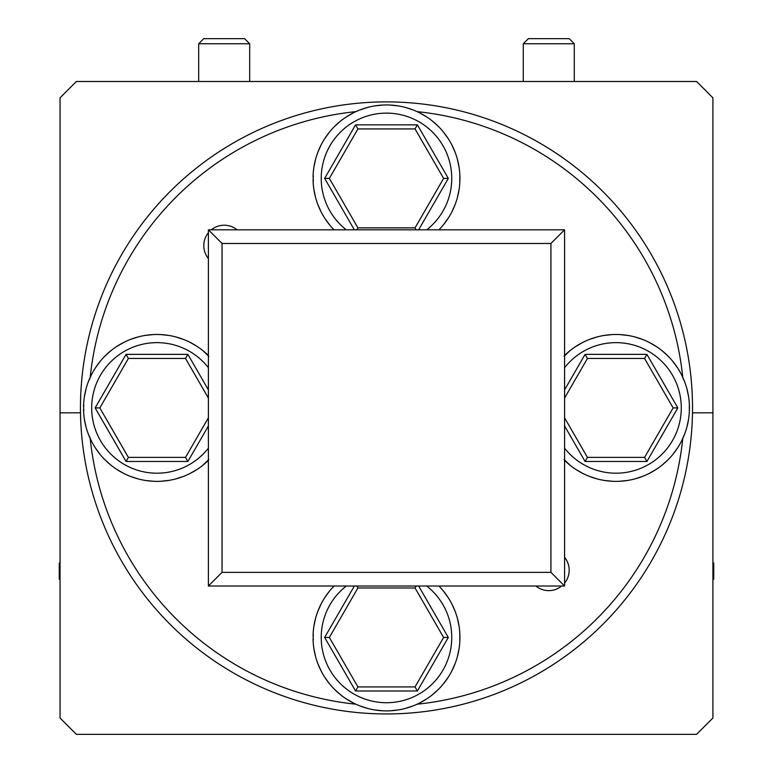 <?xml version="1.0" encoding="UTF-8"?>
<svg xmlns="http://www.w3.org/2000/svg" width="773" height="773" viewBox="0 0 773 773"><rect width="100%" height="100%" fill="white"/><g stroke="black" fill="none" stroke-linecap="round" stroke-linejoin="round"><path stroke-width="1.16" d="M712.909 412.821L692.473 412.821L712.909 412.821L712.909 97.813L696.589 81.494L76.372 81.494L60.052 97.813L60.052 412.821L80.498 412.821L60.052 412.821L60.052 718.03L76.372 734.35L696.589 734.35L712.909 718.03L712.909 412.821M417.082 704.213A297.866 297.866 0 0 0 682.772 438.513M682.772 377.33A297.866 297.866 0 0 0 417.082 111.631M386.481 101.891A306.031 306.031 0 0 1 692.511 407.922A306.031 306.031 0 0 1 386.481 713.952A306.031 306.031 0 0 1 80.46 407.922A306.031 306.031 0 0 1 386.481 101.891M355.889 111.631A297.866 297.866 0 0 0 90.19 377.33M90.19 438.513A297.866 297.866 0 0 0 355.889 704.213M222.044 243.476L222.044 572.368L550.927 572.368L550.927 243.476L222.044 243.476L208.391 229.823L564.58 229.823L564.58 586.021L208.391 586.021L208.391 229.823M564.58 229.823L550.927 243.476M222.044 572.368L208.391 586.021M564.58 586.021L550.927 572.368M564.58 583.122A20.398 20.398 0 0 0 564.58 557.314M535.873 586.021A20.398 20.398 0 0 0 561.681 586.021M237.089 229.823A20.398 20.398 0 0 0 211.28 229.823M208.391 232.721A20.398 20.398 0 0 0 208.391 258.53M564.097 356.372L569.962 350.691A73.445 73.445 0 0 1 575.798 346.459L582.871 342.371A73.445 73.445 0 0 1 589.461 339.444L597.22 336.922A73.445 73.445 0 0 1 604.283 335.414L612.39 334.564A73.445 73.445 0 0 1 619.608 334.564L627.724 335.414A73.445 73.445 0 0 1 634.778 336.922L642.547 339.444A73.445 73.445 0 0 1 649.136 342.371L656.2 346.459A73.445 73.445 0 0 1 662.036 350.691L668.104 356.16A73.445 73.445 0 0 1 672.935 361.513L677.728 368.122A73.445 73.445 0 0 1 681.332 374.364L684.656 381.823A73.445 73.445 0 0 1 686.888 388.684L688.579 396.665A73.445 73.445 0 0 1 689.332 403.844L689.332 411.999A73.445 73.445 0 0 1 688.579 419.179L686.888 427.16A73.445 73.445 0 0 1 684.656 434.02L681.332 441.48A73.445 73.445 0 0 1 677.728 447.722L672.935 454.331A73.445 73.445 0 0 1 668.104 459.684L662.036 465.153A73.445 73.445 0 0 1 656.2 469.395L649.136 473.472A73.445 73.445 0 0 1 642.547 476.4L634.778 478.922A73.445 73.445 0 0 1 627.724 480.429L619.608 481.279A73.445 73.445 0 0 1 612.39 481.279L604.283 480.429A73.445 73.445 0 0 1 597.22 478.922L589.461 476.4A73.445 73.445 0 0 1 582.871 473.472L575.798 469.395A73.445 73.445 0 0 1 569.962 465.153L564.097 459.471M564.58 417.797L587.441 457.394L644.566 457.394L673.128 407.922L644.566 358.45L587.441 358.45L564.58 398.047M644.566 457.394L646.924 461.471L585.084 461.471L587.441 457.394M673.128 407.922L677.834 407.922L646.924 461.471M644.566 358.45L646.924 354.372L677.834 407.922M564.58 389.892L585.084 354.372L587.441 358.45M438.919 586.021A73.445 73.445 0 0 1 443.412 591.036L448.205 597.635A73.445 73.445 0 0 1 451.819 603.887L455.133 611.346A73.445 73.445 0 0 1 457.365 618.207L459.065 626.188A73.445 73.445 0 0 1 459.819 633.358L459.819 641.522A73.445 73.445 0 0 1 459.065 648.702L457.365 656.683A73.445 73.445 0 0 1 455.133 663.543L451.819 670.993A73.445 73.445 0 0 1 448.205 677.245L443.412 683.844A73.445 73.445 0 0 1 438.581 689.207L432.522 694.666A73.445 73.445 0 0 1 426.686 698.908L419.613 702.986A73.445 73.445 0 0 1 413.024 705.923L405.265 708.445A73.445 73.445 0 0 1 398.201 709.943L390.085 710.802A73.445 73.445 0 0 1 382.877 710.802L374.76 709.943A73.445 73.445 0 0 1 367.697 708.445L359.938 705.923A73.445 73.445 0 0 1 353.348 702.986L346.285 698.908A73.445 73.445 0 0 1 340.449 694.666L334.38 689.207A73.445 73.445 0 0 1 329.549 683.844L324.757 677.245A73.445 73.445 0 0 1 321.153 670.993L317.829 663.543A73.445 73.445 0 0 1 315.597 656.683L313.906 648.702A73.445 73.445 0 0 1 313.152 641.522L313.152 633.358A73.445 73.445 0 0 1 313.906 626.188L315.597 618.207A73.445 73.445 0 0 1 317.829 611.346L321.153 603.887A73.445 73.445 0 0 1 324.757 597.635L329.549 591.036A73.445 73.445 0 0 1 334.042 586.021A73.445 73.445 0 0 0 313.065 635.406L313.442 635.406M415.043 686.917L443.605 637.445L415.043 587.973L357.918 587.973L329.356 637.445L357.918 686.917L415.043 686.917L417.401 690.994L355.561 690.994L357.918 686.917M443.605 637.445L448.321 637.445L417.401 690.994M355.561 690.994L324.65 637.445L329.356 637.445M415.043 587.973L416.174 586.021M356.788 586.021L357.918 587.973M208.865 459.471L202.999 465.153A73.445 73.445 0 0 1 197.163 469.395L190.09 473.472A73.445 73.445 0 0 1 183.501 476.4L175.742 478.922A73.445 73.445 0 0 1 168.688 480.429L160.571 481.279A73.445 73.445 0 0 1 153.354 481.279L145.237 480.429A73.445 73.445 0 0 1 138.183 478.922L130.424 476.4A73.445 73.445 0 0 1 123.825 473.472L116.762 469.395A73.445 73.445 0 0 1 110.925 465.153L104.857 459.684A73.445 73.445 0 0 1 100.036 454.331L95.234 447.722A73.445 73.445 0 0 1 91.629 441.48L88.306 434.02A73.445 73.445 0 0 1 86.083 427.16L84.383 419.179A73.445 73.445 0 0 1 83.629 411.999L83.629 403.844A73.445 73.445 0 0 1 84.383 396.665L86.083 388.684A73.445 73.445 0 0 1 88.306 381.823L91.629 374.364A73.445 73.445 0 0 1 95.234 368.122L100.036 361.513A73.445 73.445 0 0 1 104.857 356.16L110.925 350.691A73.445 73.445 0 0 1 116.762 346.459L123.825 342.371A73.445 73.445 0 0 1 130.424 339.444L138.183 336.922A73.445 73.445 0 0 1 145.237 335.414L153.354 334.564A73.445 73.445 0 0 1 160.571 334.564L168.688 335.414A73.445 73.445 0 0 1 175.742 336.922L183.501 339.444A73.445 73.445 0 0 1 190.09 342.371L197.163 346.459A73.445 73.445 0 0 1 202.999 350.691L208.865 356.372M208.391 398.047L185.52 358.45L128.395 358.45L99.833 407.922L128.395 457.394L185.52 457.394L208.391 417.797M185.52 457.394L187.878 461.471L126.047 461.471L128.395 457.394M126.047 461.471L95.127 407.922L99.833 407.922M185.52 358.45L187.878 354.372L208.391 389.892M95.127 407.922L126.047 354.372L128.395 358.45M313.442 180.438L313.065 180.438A73.445 73.445 0 0 0 334.042 229.823A73.445 73.445 0 0 1 329.549 224.808L324.757 218.208A73.445 73.445 0 0 1 321.153 211.957L317.829 204.497A73.445 73.445 0 0 1 315.597 197.637L313.906 189.656A73.445 73.445 0 0 1 313.152 182.486L313.152 174.321A73.445 73.445 0 0 1 313.906 167.142L315.597 159.161A73.445 73.445 0 0 1 317.829 152.3L321.153 144.851A73.445 73.445 0 0 1 324.757 138.599L329.549 131.999A73.445 73.445 0 0 1 334.38 126.637L340.449 121.177A73.445 73.445 0 0 1 346.285 116.936L353.348 112.858A73.445 73.445 0 0 1 359.938 109.921L367.697 107.399A73.445 73.445 0 0 1 374.76 105.901L382.877 105.041A73.445 73.445 0 0 1 390.085 105.041L398.201 105.901A73.445 73.445 0 0 1 405.265 107.399L413.024 109.921A73.445 73.445 0 0 1 419.613 112.858L426.686 116.936A73.445 73.445 0 0 1 432.522 121.177L438.581 126.637A73.445 73.445 0 0 1 443.412 131.999L448.205 138.599A73.445 73.445 0 0 1 451.819 144.851L455.133 152.3A73.445 73.445 0 0 1 457.365 159.161L459.065 167.142A73.445 73.445 0 0 1 459.819 174.321L459.819 182.486A73.445 73.445 0 0 1 459.065 189.656L457.365 197.637A73.445 73.445 0 0 1 455.133 204.497L451.819 211.957A73.445 73.445 0 0 1 448.205 218.208L443.412 224.808A73.445 73.445 0 0 1 438.919 229.823M415.043 227.871L443.605 178.399L415.043 128.927L357.918 128.927L329.356 178.399L357.918 227.871L415.043 227.871L416.174 229.823M356.788 229.823L357.918 227.871M443.605 178.399L448.321 178.399L418.628 229.823M354.334 229.823L324.65 178.399L329.356 178.399M415.043 128.927L417.401 124.849L448.321 178.399M324.65 178.399L355.561 124.849L357.918 128.927M564.58 355.483A73.445 73.445 0 0 1 616.004 334.477M619.608 334.564A73.445 73.445 0 0 1 627.724 335.414M634.778 336.922A73.445 73.445 0 0 1 642.547 339.444M649.136 342.371A73.445 73.445 0 0 1 656.2 346.459M662.036 350.691A73.445 73.445 0 0 1 668.104 356.16M672.935 361.513A73.445 73.445 0 0 1 684.656 381.823M686.888 388.684A73.445 73.445 0 0 1 688.579 396.665M689.332 403.844A73.445 73.445 0 0 1 689.332 411.999M688.579 419.179A73.445 73.445 0 0 1 686.888 427.16M684.656 434.02A73.445 73.445 0 0 1 681.332 441.48M677.728 447.722A73.445 73.445 0 0 1 672.935 454.331M668.104 459.684A73.445 73.445 0 0 1 662.036 465.153M656.2 469.395A73.445 73.445 0 0 1 649.136 473.472M642.547 476.4A73.445 73.445 0 0 1 634.778 478.922M627.724 480.429A73.445 73.445 0 0 1 619.608 481.279M616.004 481.366A73.445 73.445 0 0 1 564.58 460.36M443.412 591.036A73.445 73.445 0 0 1 448.205 597.635M451.819 603.887A73.445 73.445 0 0 1 455.133 611.346M457.365 618.207A73.445 73.445 0 0 1 459.065 626.188M459.819 633.358A73.445 73.445 0 0 1 459.819 641.522M459.065 648.702A73.445 73.445 0 0 1 457.365 656.683M455.133 663.543A73.445 73.445 0 0 1 451.819 670.993M448.205 677.245A73.445 73.445 0 0 1 443.412 683.844M438.581 689.207A73.445 73.445 0 0 1 432.522 694.666M426.686 698.908A73.445 73.445 0 0 1 419.613 702.986M413.024 705.923A73.445 73.445 0 0 1 405.265 708.445M398.201 709.943A73.445 73.445 0 0 1 390.085 710.802M386.481 710.889A73.445 73.445 0 0 1 313.065 639.484L313.442 639.484M83.928 405.883L83.542 405.883A73.445 73.445 0 0 1 156.958 334.477M160.571 334.564A73.445 73.445 0 0 1 168.688 335.414M175.742 336.922A73.445 73.445 0 0 1 183.501 339.444M190.09 342.371A73.445 73.445 0 0 1 197.163 346.459M202.999 350.691A73.445 73.445 0 0 1 208.391 355.483M208.391 460.36A73.445 73.445 0 0 1 202.999 465.153M197.163 469.395A73.445 73.445 0 0 1 190.09 473.472M183.501 476.4A73.445 73.445 0 0 1 175.742 478.922M168.688 480.429A73.445 73.445 0 0 1 160.571 481.279M156.958 481.366A73.445 73.445 0 0 1 83.542 409.961L83.928 409.961M313.442 176.36L313.065 176.36A73.445 73.445 0 0 1 386.481 104.954M390.085 105.041A73.445 73.445 0 0 1 398.201 105.901M405.265 107.399A73.445 73.445 0 0 1 413.024 109.921M419.613 112.858A73.445 73.445 0 0 1 426.686 116.936M432.522 121.177A73.445 73.445 0 0 1 438.581 126.637M443.412 131.999A73.445 73.445 0 0 1 448.205 138.599M451.819 144.851A73.445 73.445 0 0 1 455.133 152.3M457.365 159.161A73.445 73.445 0 0 1 459.065 167.142M459.819 174.321A73.445 73.445 0 0 1 459.819 182.486M459.065 189.656A73.445 73.445 0 0 1 457.365 197.637M455.133 204.497A73.445 73.445 0 0 1 451.819 211.957M448.205 218.208A73.445 73.445 0 0 1 443.412 224.808M198.68 43.752L203.782 38.65L244.587 38.65L249.689 43.752L198.68 43.752L198.68 81.494M523.273 43.752L528.374 38.65L569.179 38.65L574.281 43.752L523.273 43.752L523.273 81.494M712.909 579.296L713.73 579.296L713.73 562.976L712.909 562.976M60.052 562.976L59.27 562.976L59.27 579.296L60.052 579.296M564.58 448.147A65.29 65.29 0 0 0 681.284 407.922A65.29 65.29 0 0 0 564.58 367.697M585.084 354.372L646.924 354.372M585.084 461.471L564.58 425.952M346.265 586.021A65.29 65.29 0 0 0 386.481 702.725A65.29 65.29 0 0 0 426.706 586.021M329.549 591.036A73.445 73.445 0 0 1 334.042 586.021M321.153 603.887A73.445 73.445 0 0 1 324.757 597.635M315.597 618.207A73.445 73.445 0 0 1 317.829 611.346M313.152 633.358A73.445 73.445 0 0 1 313.906 626.188M313.906 648.702A73.445 73.445 0 0 1 313.152 641.522M317.829 663.543A73.445 73.445 0 0 1 315.597 656.683M324.757 677.245A73.445 73.445 0 0 1 321.153 670.993M334.38 689.207A73.445 73.445 0 0 1 329.549 683.844M324.65 637.445L354.334 586.021M418.628 586.021L448.321 637.445M208.391 367.697A65.29 65.29 0 0 0 91.678 407.922A65.29 65.29 0 0 0 208.391 448.147M126.047 354.372L187.878 354.372M208.391 425.952L187.878 461.471M426.706 229.823A65.29 65.29 0 0 0 386.481 113.119A65.29 65.29 0 0 0 346.265 229.823M355.561 124.849L417.401 124.849M249.689 43.752L249.689 81.494M574.281 43.752L574.281 81.494"/></g></svg>
